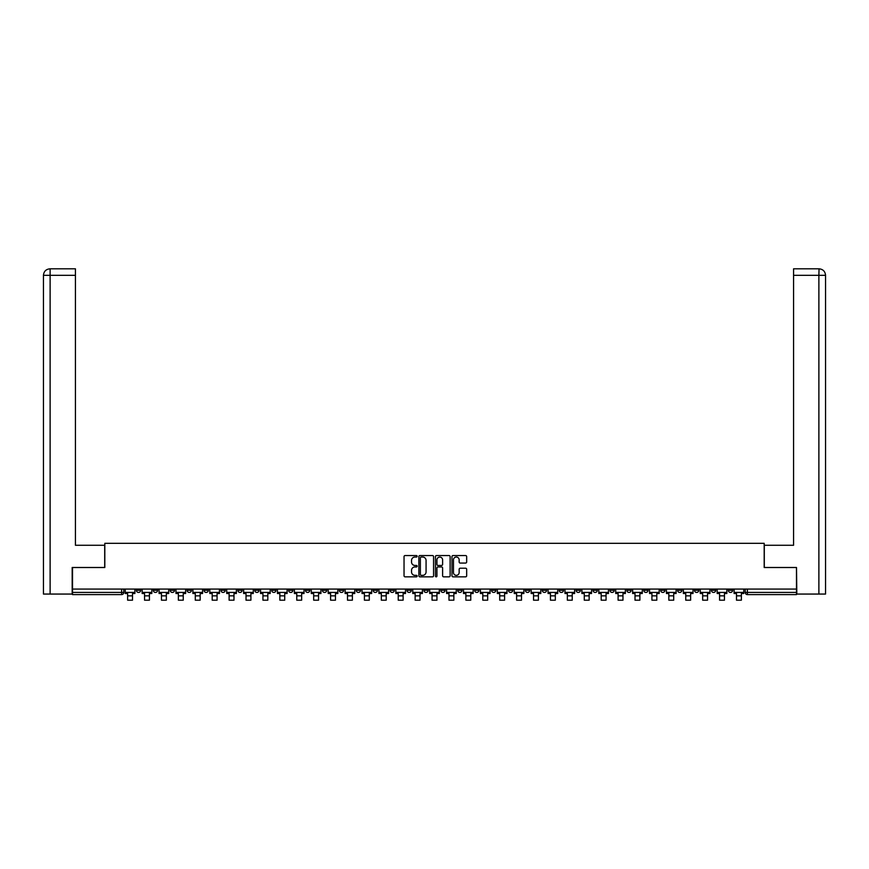 <?xml version="1.0" encoding="UTF-8"?>
<svg xmlns="http://www.w3.org/2000/svg" width="869" height="869" viewBox="0 0 869 869"><rect width="100%" height="100%" fill="white"/><g stroke="black" fill="none" stroke-linecap="round" stroke-linejoin="round"><path stroke-width="1.3" d="M417.153 556.301A0.75 0.75 0 0 0 416.414 555.552L405.106 555.552A1.065 1.065 0 0 0 404.042 556.616L404.042 575.778A1.065 1.065 0 0 0 405.106 576.842L416.414 576.842A0.75 0.75 0 0 0 417.153 576.093A0.75 0.75 0 0 0 416.414 575.343L414.947 575.343A3.4 3.4 0 0 1 411.537 571.943L411.537 570.346A3.4 3.4 0 0 1 414.947 566.946L416.414 566.946A0.75 0.75 0 0 0 417.153 566.197A0.75 0.75 0 0 0 416.414 565.447L414.947 565.447A3.4 3.4 0 0 1 411.537 562.047L411.537 560.451A3.4 3.4 0 0 1 414.947 557.04L416.414 557.04A0.75 0.75 0 0 0 417.153 556.301M694.472 589.073L694.472 590.268L698.817 590.268A2.172 2.172 0 0 1 696.645 592.43A2.172 2.172 0 0 1 694.472 590.268L694.472 589.073M593.006 589.073L593.006 590.268L597.34 590.268A2.172 2.172 0 0 1 595.167 592.43A2.172 2.172 0 0 1 593.006 590.268L593.006 589.073M576.093 589.073L576.093 590.268L580.427 590.268A2.172 2.172 0 0 1 578.254 592.43A2.172 2.172 0 0 1 576.093 590.268L576.093 589.073M474.615 589.073L474.615 590.268L478.949 590.268A2.172 2.172 0 0 1 476.777 592.43A2.172 2.172 0 0 1 474.615 590.268L474.615 589.073M457.702 589.073L457.702 590.268L462.036 590.268A2.172 2.172 0 0 1 459.864 592.43A2.172 2.172 0 0 1 457.702 590.268L457.702 589.073M440.789 589.073L440.789 590.268L445.124 590.268A2.172 2.172 0 0 1 442.951 592.43A2.172 2.172 0 0 1 440.789 590.268L440.789 589.073M406.964 589.073L406.964 590.268L411.298 590.268A2.172 2.172 0 0 1 409.136 592.43A2.172 2.172 0 0 1 406.964 590.268L406.964 589.073M373.138 590.268L373.138 589.073L373.138 590.268A2.172 2.172 0 0 0 375.31 592.43A2.172 2.172 0 0 1 373.138 590.268L377.472 590.268A2.172 2.172 0 0 1 375.31 592.43A2.172 2.172 0 0 0 377.472 590.268L377.472 589.073L377.472 590.268M356.225 590.268L356.225 589.073L356.225 590.268A2.172 2.172 0 0 0 358.397 592.43A2.172 2.172 0 0 1 356.225 590.268L360.559 590.268A2.172 2.172 0 0 1 358.397 592.43M339.312 590.268L339.312 589.073L339.312 590.268A2.172 2.172 0 0 0 341.484 592.43A2.172 2.172 0 0 1 339.312 590.268L343.646 590.268A2.172 2.172 0 0 1 341.484 592.43A2.172 2.172 0 0 0 343.646 590.268L343.646 589.073L343.646 590.268M322.399 589.073L322.399 590.268L326.733 590.268A2.172 2.172 0 0 1 324.572 592.43A2.172 2.172 0 0 1 322.399 590.268L322.399 589.073M305.486 589.073L305.486 590.268L309.82 590.268A2.172 2.172 0 0 1 307.659 592.43A2.172 2.172 0 0 1 305.486 590.268L305.486 589.073M288.573 589.073L288.573 590.268L292.907 590.268A2.172 2.172 0 0 1 290.746 592.43A2.172 2.172 0 0 1 288.573 590.268L288.573 589.073M271.66 590.268L271.66 589.073L271.66 590.268A2.172 2.172 0 0 0 273.833 592.43A2.172 2.172 0 0 1 271.66 590.268L275.994 590.268A2.172 2.172 0 0 1 273.833 592.43M237.834 590.268L237.834 589.073L237.834 590.268A2.172 2.172 0 0 0 240.007 592.43A2.172 2.172 0 0 1 237.834 590.268L242.169 590.268A2.172 2.172 0 0 1 240.007 592.43A2.172 2.172 0 0 0 242.169 590.268L242.169 589.073L242.169 590.268M220.922 590.268L220.922 589.073L220.922 590.268A2.172 2.172 0 0 0 223.094 592.43A2.172 2.172 0 0 1 220.922 590.268L225.256 590.268A2.172 2.172 0 0 1 223.094 592.43A2.172 2.172 0 0 0 225.256 590.268L225.256 589.073L225.256 590.268M204.009 590.268L204.009 589.073L204.009 590.268A2.172 2.172 0 0 0 206.181 592.43A2.172 2.172 0 0 1 204.009 590.268L208.343 590.268A2.172 2.172 0 0 1 206.181 592.43A2.172 2.172 0 0 0 208.343 590.268L208.343 589.073L208.343 590.268M187.096 590.268L187.096 589.073L187.096 590.268A2.172 2.172 0 0 0 189.268 592.43A2.172 2.172 0 0 1 187.096 590.268L191.441 590.268A2.172 2.172 0 0 1 189.268 592.43M170.183 590.268L170.183 589.073L170.183 590.268A2.172 2.172 0 0 0 172.355 592.43A2.172 2.172 0 0 1 170.183 590.268L174.528 590.268A2.172 2.172 0 0 1 172.355 592.43A2.172 2.172 0 0 0 174.528 590.268L174.528 589.073L174.528 590.268M153.27 590.268L153.27 589.073L153.27 590.268A2.172 2.172 0 0 0 155.442 592.43A2.172 2.172 0 0 1 153.27 590.268L157.615 590.268A2.172 2.172 0 0 1 155.442 592.43A2.172 2.172 0 0 0 157.615 590.268L157.615 589.073L157.615 590.268M465.599 563.058A1.065 1.065 0 0 0 466.664 561.993L466.664 556.616A1.065 1.065 0 0 0 465.599 555.552L453.042 555.552A1.065 1.065 0 0 0 451.978 556.616L451.978 575.778A1.065 1.065 0 0 0 453.042 576.842L465.599 576.842A1.065 1.065 0 0 0 466.664 575.778L466.664 569.282A1.065 1.065 0 0 0 465.599 568.217L460.222 568.217A1.065 1.065 0 0 0 459.158 569.282L459.158 572.497A2.846 2.846 0 0 1 456.312 575.343A2.846 2.846 0 0 1 453.466 572.497L453.466 559.886A2.846 2.846 0 0 1 456.312 557.04A2.846 2.846 0 0 1 459.158 559.886L459.158 561.993A1.065 1.065 0 0 0 460.222 563.058L465.599 563.058M50.12 594.059L43.45 594.059L43.45 275.321C43.841 271.367 46.003 269.205 49.946 268.814L75.429 268.814L75.429 275.321L50.12 275.321L50.12 594.059L72.181 594.059L72.181 567.5L104.812 567.5L104.812 543.321L764.188 543.321L764.188 567.5L796.493 567.5L796.493 589.073L72.507 589.073L72.507 592.43L123.789 592.43L123.789 589.073L123.789 592.43A2.172 2.172 0 0 1 121.617 594.602L72.507 594.602L72.507 592.43M72.507 567.5L72.507 589.073M433.566 556.616A1.065 1.065 0 0 0 432.501 555.552L419.944 555.552A1.065 1.065 0 0 0 418.88 556.616L418.88 575.778A1.065 1.065 0 0 0 419.944 576.842L432.501 576.842A1.065 1.065 0 0 0 433.566 575.778L433.566 556.616M436.499 555.552L449.056 555.552A1.065 1.065 0 0 1 450.12 556.616L450.12 575.778A1.065 1.065 0 0 1 449.056 576.842L443.679 576.842A1.065 1.065 0 0 1 442.614 575.778L442.614 568A1.065 1.065 0 0 0 441.55 566.946L437.987 566.946A1.065 1.065 0 0 0 436.922 568L436.922 576.093A0.75 0.75 0 0 1 436.173 576.842A0.75 0.75 0 0 1 435.434 576.093L435.434 556.616A1.065 1.065 0 0 1 436.499 555.552M745.211 589.073L745.211 592.43L796.493 592.43L796.493 594.602L747.383 594.602A2.172 2.172 0 0 1 745.211 592.43M796.493 589.073L796.493 592.43M732.643 589.073L732.643 590.268A2.172 2.172 0 0 1 730.471 592.43A2.172 2.172 0 0 1 728.298 590.268A2.172 2.172 0 0 0 730.471 592.43M728.298 589.073L728.298 590.268L732.643 590.268M715.73 589.073L715.73 590.268A2.172 2.172 0 0 1 713.558 592.43A2.172 2.172 0 0 1 711.385 590.268L715.73 590.268M711.385 589.073L711.385 590.268M698.817 589.073L698.817 590.268A2.172 2.172 0 0 1 696.645 592.43M681.904 589.073L681.904 590.268A2.172 2.172 0 0 1 679.732 592.43A2.172 2.172 0 0 1 677.559 590.268L681.904 590.268M677.559 589.073L677.559 590.268M664.991 589.073L664.991 590.268A2.172 2.172 0 0 1 662.819 592.43A2.172 2.172 0 0 1 660.657 590.268L664.991 590.268M660.657 589.073L660.657 590.268M648.078 589.073L648.078 590.268A2.172 2.172 0 0 1 645.906 592.43A2.172 2.172 0 0 1 643.744 590.268A2.172 2.172 0 0 0 645.906 592.43M643.744 589.073L643.744 590.268L648.078 590.268M631.166 589.073L631.166 590.268A2.172 2.172 0 0 1 628.993 592.43A2.172 2.172 0 0 1 626.831 590.268L631.166 590.268M626.831 589.073L626.831 590.268M614.253 589.073L614.253 590.268A2.172 2.172 0 0 1 612.08 592.43A2.172 2.172 0 0 1 609.919 590.268L614.253 590.268M609.919 589.073L609.919 590.268M597.34 589.073L597.34 590.268M580.427 589.073L580.427 590.268L580.427 589.073M563.514 589.073L563.514 590.268A2.172 2.172 0 0 1 561.341 592.43A2.172 2.172 0 0 1 559.18 590.268L563.514 590.268M559.18 589.073L559.18 590.268M546.601 589.073L546.601 590.268A2.172 2.172 0 0 1 544.428 592.43A2.172 2.172 0 0 1 542.267 590.268L546.601 590.268M542.267 589.073L542.267 590.268M529.688 589.073L529.688 590.268A2.172 2.172 0 0 1 527.516 592.43A2.172 2.172 0 0 1 525.354 590.268L529.688 590.268M525.354 589.073L525.354 590.268M512.775 589.073L512.775 590.268A2.172 2.172 0 0 1 510.603 592.43A2.172 2.172 0 0 1 508.441 590.268L512.775 590.268M508.441 589.073L508.441 590.268M495.862 589.073L495.862 590.268A2.172 2.172 0 0 1 493.69 592.43A2.172 2.172 0 0 1 491.528 590.268L495.862 590.268M491.528 589.073L491.528 590.268M478.949 589.073L478.949 590.268A2.172 2.172 0 0 1 476.777 592.43M462.036 589.073L462.036 590.268M445.124 590.268L445.124 589.073L445.124 590.268A2.172 2.172 0 0 1 442.951 592.43M428.211 589.073L428.211 590.268A2.172 2.172 0 0 1 426.049 592.43A2.172 2.172 0 0 1 423.876 590.268A2.172 2.172 0 0 0 426.049 592.43A2.172 2.172 0 0 0 428.211 590.268L423.876 590.268L423.876 589.073M411.298 590.268L411.298 589.073L411.298 590.268A2.172 2.172 0 0 1 409.136 592.43M394.385 589.073L394.385 590.268A2.172 2.172 0 0 1 392.223 592.43A2.172 2.172 0 0 1 390.051 590.268A2.172 2.172 0 0 0 392.223 592.43M390.051 589.073L390.051 590.268L394.385 590.268M360.559 589.073L360.559 590.268L360.559 589.073M326.733 590.268L326.733 589.073L326.733 590.268A2.172 2.172 0 0 1 324.572 592.43M309.82 590.268L309.82 589.073L309.82 590.268A2.172 2.172 0 0 1 307.659 592.43M292.907 590.268L292.907 589.073L292.907 590.268A2.172 2.172 0 0 1 290.746 592.43M275.994 589.073L275.994 590.268L275.994 589.073M259.081 590.268L259.081 589.073L259.081 590.268A2.172 2.172 0 0 1 256.92 592.43A2.172 2.172 0 0 1 254.747 590.268L259.081 590.268A2.172 2.172 0 0 1 256.92 592.43M254.747 589.073L254.747 590.268M191.441 589.073L191.441 590.268L191.441 589.073M140.702 589.073L140.702 590.268A2.172 2.172 0 0 1 138.529 592.43A2.172 2.172 0 0 1 136.357 590.268A2.172 2.172 0 0 0 138.529 592.43A2.172 2.172 0 0 0 140.702 590.268L140.702 589.073M136.357 589.073L136.357 590.268L140.702 590.268M121.617 589.073L121.617 594.602A2.172 2.172 0 0 0 123.789 592.43M421.117 557.04A0.75 0.75 0 0 0 420.368 557.789L420.368 574.605A0.75 0.75 0 0 0 421.117 575.343L422.66 575.343A3.4 3.4 0 0 0 426.071 571.943L426.071 560.451A3.4 3.4 0 0 0 422.66 557.04L421.117 557.04M442.614 559.94A2.846 2.846 0 0 0 439.768 557.094A2.846 2.846 0 0 0 436.922 559.94L436.922 564.383A1.065 1.065 0 0 0 437.987 565.447L441.55 565.447A1.065 1.065 0 0 0 442.614 564.383L442.614 559.94M125.245 592.43L134.901 592.43L134.901 593.516L132.512 593.516L132.512 600.186L127.634 600.186L127.634 593.516L125.245 593.516L125.245 589.073M134.901 592.43L134.901 589.073M104.704 567.5L104.704 545.276L75.429 545.276L75.429 275.321M50.12 268.814L50.12 275.321L43.45 275.321L43.45 529.015L43.45 275.321C43.83 271.378 46.003 269.205 49.957 268.814M764.296 567.5L764.296 545.276L793.571 545.276L793.571 268.814L819.043 268.814L818.88 275.321L793.571 275.321M825.55 529.015L825.55 275.321L825.55 594.059L796.819 594.059L796.493 567.5M818.88 594.059L818.88 275.321L825.55 275.321C825.159 271.367 822.997 269.205 819.054 268.814M142.158 592.43L151.814 592.43L151.814 593.516L149.425 593.516L149.425 600.186L144.547 600.186L144.547 593.516L142.158 593.516L142.158 589.073M151.814 592.43L151.814 589.073M159.07 592.43L168.727 592.43L168.727 593.516L166.337 593.516L166.337 600.186L161.46 600.186L161.46 593.516L159.07 593.516L159.07 589.073M168.727 592.43L168.727 589.073M175.983 592.43L185.64 592.43L185.64 593.516L183.25 593.516L183.25 600.186L178.373 600.186L178.373 593.516L175.983 593.516L175.983 589.073M185.64 592.43L185.64 589.073M192.896 592.43L202.553 592.43L202.553 593.516L200.163 593.516L200.163 600.186L195.286 600.186L195.286 593.516L192.896 593.516L192.896 589.073M202.553 592.43L202.553 589.073M209.809 592.43L219.455 592.43L219.455 593.516L217.076 593.516L217.076 600.186L212.199 600.186L212.199 593.516L209.809 593.516L209.809 589.073M219.455 592.43L219.455 589.073M226.722 592.43L236.368 592.43L236.368 593.516L233.989 593.516L233.989 600.186L229.112 600.186L229.112 593.516L226.722 593.516L226.722 589.073M236.368 592.43L236.368 589.073M243.635 592.43L253.281 592.43L253.281 593.516L250.902 593.516L250.902 600.186L246.025 600.186L246.025 593.516L243.635 593.516L243.635 589.073M253.281 592.43L253.281 589.073M260.548 592.43L270.194 592.43L270.194 593.516L267.815 593.516L267.815 600.186L262.938 600.186L262.938 593.516L260.548 593.516L260.548 589.073M270.194 592.43L270.194 589.073M277.461 592.43L287.107 592.43L287.107 593.516L284.728 593.516L284.728 600.186L279.851 600.186L279.851 593.516L277.461 593.516L277.461 589.073M287.107 592.43L287.107 589.073M294.374 592.43L304.02 592.43L304.02 593.516L301.641 593.516L301.641 600.186L296.763 600.186L296.763 593.516L294.374 593.516L294.374 589.073M304.02 592.43L304.02 589.073M311.287 592.43L320.933 592.43L320.933 593.516L318.554 593.516L318.554 600.186L313.676 600.186L313.676 593.516L311.287 593.516L311.287 589.073M320.933 592.43L320.933 589.073M328.2 592.43L337.845 592.43L337.845 593.516L335.467 593.516L335.467 600.186L330.589 600.186L330.589 593.516L328.2 593.516L328.2 589.073M337.845 592.43L337.845 589.073M345.112 592.43L354.758 592.43L354.758 593.516L352.379 593.516L352.379 600.186L347.502 600.186L347.502 593.516L345.112 593.516L345.112 589.073M354.758 592.43L354.758 589.073M362.025 592.43L371.671 592.43L371.671 593.516L369.292 593.516L369.292 600.186L364.415 600.186L364.415 593.516L362.025 593.516L362.025 589.073M371.671 592.43L371.671 589.073M378.938 592.43L388.584 592.43L388.584 593.516L386.205 593.516L386.205 600.186L381.328 600.186L381.328 593.516L378.938 593.516L378.938 589.073M388.584 592.43L388.584 589.073M395.851 592.43L405.497 592.43L405.497 593.516L403.118 593.516L403.118 600.186L398.23 600.186L398.23 593.516L395.851 593.516L395.851 589.073M405.497 592.43L405.497 589.073M412.764 592.43L422.41 592.43L422.41 593.516L420.031 593.516L420.031 600.186L415.143 600.186L415.143 593.516L412.764 593.516L412.764 589.073M422.41 592.43L422.41 589.073M429.677 592.43L439.323 592.43L439.323 593.516L436.944 593.516L436.944 600.186L432.056 600.186L432.056 593.516L429.677 593.516L429.677 589.073M439.323 592.43L439.323 589.073M446.59 592.43L456.236 592.43L456.236 593.516L453.857 593.516L453.857 600.186L448.969 600.186L448.969 593.516L446.59 593.516L446.59 589.073M456.236 592.43L456.236 589.073M463.503 592.43L473.149 592.43L473.149 593.516L470.77 593.516L470.77 600.186L465.882 600.186L465.882 593.516L463.503 593.516L463.503 589.073M473.149 592.43L473.149 589.073M480.416 592.43L490.062 592.43L490.062 593.516L487.672 593.516L487.672 600.186L482.795 600.186L482.795 593.516L480.416 593.516L480.416 589.073M490.062 592.43L490.062 589.073M497.329 592.43L506.975 592.43L506.975 593.516L504.585 593.516L504.585 600.186L499.708 600.186L499.708 593.516L497.329 593.516L497.329 589.073M506.975 592.43L506.975 589.073M514.242 592.43L523.888 592.43L523.888 593.516L521.498 593.516L521.498 600.186L516.62 600.186L516.62 593.516L514.242 593.516L514.242 589.073M523.888 592.43L523.888 589.073M531.155 592.43L540.8 592.43L540.8 593.516L538.411 593.516L538.411 600.186L533.533 600.186L533.533 593.516L531.155 593.516L531.155 589.073M540.8 592.43L540.8 589.073M548.067 592.43L557.713 592.43L557.713 593.516L555.324 593.516L555.324 600.186L550.446 600.186L550.446 593.516L548.067 593.516L548.067 589.073M557.713 592.43L557.713 589.073M564.98 592.43L574.626 592.43L574.626 593.516L572.236 593.516L572.236 600.186L567.359 600.186L567.359 593.516L564.98 593.516L564.98 589.073M574.626 592.43L574.626 589.073M581.893 592.43L591.539 592.43L591.539 593.516L589.149 593.516L589.149 600.186L584.272 600.186L584.272 593.516L581.893 593.516L581.893 589.073M591.539 592.43L591.539 589.073M598.806 592.43L608.452 592.43L608.452 593.516L606.062 593.516L606.062 600.186L601.185 600.186L601.185 593.516L598.806 593.516L598.806 589.073M608.452 592.43L608.452 589.073M615.719 592.43L625.365 592.43L625.365 593.516L622.975 593.516L622.975 600.186L618.098 600.186L618.098 593.516L615.719 593.516L615.719 589.073M625.365 592.43L625.365 589.073M632.632 592.43L642.278 592.43L642.278 593.516L639.888 593.516L639.888 600.186L635.011 600.186L635.011 593.516L632.632 593.516L632.632 589.073M642.278 592.43L642.278 589.073M649.545 592.43L659.191 592.43L659.191 593.516L656.801 593.516L656.801 600.186L651.924 600.186L651.924 593.516L649.545 593.516L649.545 589.073M659.191 592.43L659.191 589.073M666.447 592.43L676.104 592.43L676.104 593.516L673.714 593.516L673.714 600.186L668.837 600.186L668.837 593.516L666.447 593.516L666.447 589.073M676.104 592.43L676.104 589.073M683.36 592.43L693.017 592.43L693.017 593.516L690.627 593.516L690.627 600.186L685.75 600.186L685.75 593.516L683.36 593.516L683.36 589.073M693.017 592.43L693.017 589.073M700.273 592.43L709.93 592.43L709.93 593.516L707.54 593.516L707.54 600.186L702.663 600.186L702.663 593.516L700.273 593.516L700.273 589.073M709.93 592.43L709.93 589.073M717.186 592.43L726.842 592.43L726.842 593.516L724.453 593.516L724.453 600.186L719.575 600.186L719.575 593.516L717.186 593.516L717.186 589.073M726.842 592.43L726.842 589.073M734.099 592.43L743.755 592.43L743.755 593.516L741.366 593.516L741.366 600.186L736.488 600.186L736.488 593.516L734.099 593.516L734.099 589.073M743.755 592.43L743.755 589.073M747.383 589.073L747.383 594.602M127.634 595.852L132.512 595.852M43.45 275.321L43.45 529.015M144.547 595.852L149.425 595.852M161.46 595.852L166.337 595.852M178.373 595.852L183.25 595.852M195.286 595.852L200.163 595.852M212.199 595.852L217.076 595.852M229.112 595.852L233.989 595.852M246.025 595.852L250.902 595.852M262.938 595.852L267.815 595.852M279.851 595.852L284.728 595.852M296.763 595.852L301.641 595.852M313.676 595.852L318.554 595.852M330.589 595.852L335.467 595.852M347.502 595.852L352.379 595.852M364.415 595.852L369.292 595.852M381.328 595.852L386.205 595.852M398.23 595.852L403.118 595.852M415.143 595.852L420.031 595.852M432.056 595.852L436.944 595.852M448.969 595.852L453.857 595.852M465.882 595.852L470.77 595.852M482.795 595.852L487.672 595.852M499.708 595.852L504.585 595.852M516.62 595.852L521.498 595.852M533.533 595.852L538.411 595.852M550.446 595.852L555.324 595.852M567.359 595.852L572.236 595.852M584.272 595.852L589.149 595.852M601.185 595.852L606.062 595.852M618.098 595.852L622.975 595.852M635.011 595.852L639.888 595.852M651.924 595.852L656.801 595.852M668.837 595.852L673.714 595.852M685.75 595.852L690.627 595.852M702.663 595.852L707.54 595.852M719.575 595.852L724.453 595.852M736.488 595.852L741.366 595.852"/></g></svg>
